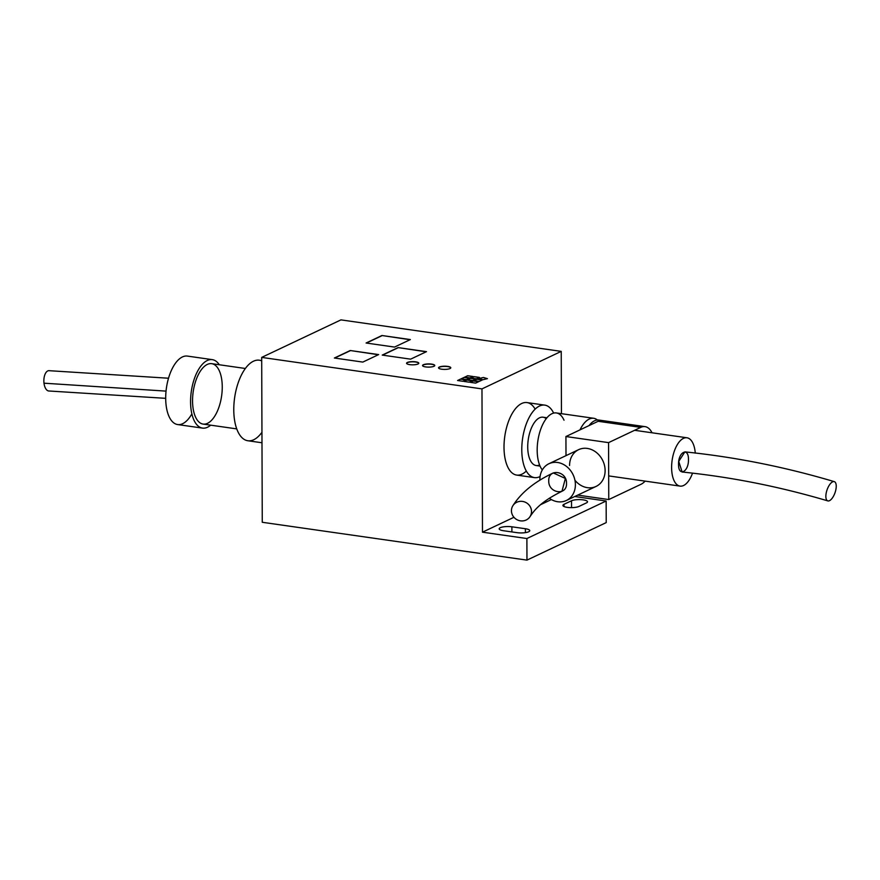 <?xml version="1.0" encoding="UTF-8"?>
<svg xmlns="http://www.w3.org/2000/svg" width="880" height="880" viewBox="0 0 880 880"><rect width="100%" height="100%" fill="white"/><g stroke="black" fill="none" stroke-linecap="round" stroke-linejoin="round"><path stroke-width="1.32" d="M382.217 355.091L410.641 359.15L426.492 351.648L398.068 347.589L426.173 351.802L398.068 347.589L382.217 355.091L398.068 347.589L426.492 351.648L410.641 359.15L382.217 355.091M382.536 355.135L398.068 347.776L382.536 355.135M334.389 358.017L362.813 362.087L378.664 354.585L350.24 350.515L378.345 354.728L350.24 350.515L334.389 358.017L350.24 350.515L378.664 354.585L362.813 362.087L334.389 358.017M334.708 358.061L350.24 350.713L334.708 358.061M366.091 343.013L394.515 347.072L410.366 339.57L381.942 335.511L410.047 339.724L381.942 335.511L366.091 343.013L381.942 335.511L410.366 339.57L394.515 347.072L366.091 343.013M366.41 343.057L381.942 335.709L366.41 343.057M540.628 504.658L551.386 499.565L540.628 504.658M561.451 413.677L561.231 351.373L481.976 388.894L482.471 532.18L513.942 517.286L482.471 532.18L526.889 538.527L606.144 501.006L574.728 496.518L606.144 501.006L606.221 522.599L606.144 501.006L526.889 538.527L526.966 560.12L606.221 522.599L526.966 560.12L526.889 538.527L482.471 532.18L481.976 388.894L561.231 351.373L340.945 319.88L261.69 357.401L481.976 388.894L261.69 357.401L262.262 522.28L526.966 560.12L262.262 522.28L261.69 357.401L340.945 319.88L561.231 351.373L561.451 413.677M526.295 471.053A36.608 17.237 -81.9 0 1 505.494 460.493A36.608 17.237 -81.9 0 1 512.215 413.457A36.608 17.237 -81.9 0 1 535.15 409.156M474.067 376.684L479.336 377.443L474.067 376.651L471.163 378.059L474.067 376.684M479.402 377.41L474.067 376.651L471.097 378.059L476.421 378.818L479.402 377.41L476.421 378.818L471.097 378.059L474.067 376.651L479.402 377.41M464.101 377.465L469.37 378.213L464.101 377.421L461.197 378.84L464.101 377.465M469.436 378.18L464.101 377.421L461.131 378.829L466.466 379.588L469.436 378.18L466.466 379.588L461.131 378.829L464.101 377.421L469.436 378.18M473.33 380.974L478.599 381.733L473.33 380.941L470.426 382.349L473.33 380.974M478.665 381.7L473.33 380.941L470.36 382.349L475.684 383.108L478.665 381.7L475.684 383.108L470.36 382.349L473.33 380.941L478.665 381.7M470.503 378.378L475.772 379.126L470.503 378.334L467.588 379.753L470.503 378.378M475.827 379.093L470.503 378.334L467.533 379.742L472.857 380.501L475.827 379.093L472.857 380.501L467.533 379.742L470.503 378.334L475.827 379.093M466.939 380.061L472.197 380.82L466.939 380.028L463.958 381.425L469.293 382.195L472.263 380.787L466.939 380.028L464.024 381.436L466.939 380.061L472.263 380.787L469.293 382.195L463.958 381.425L466.939 380.028M476.894 379.291L482.163 380.039L476.894 379.247L473.99 380.666L476.894 379.291M482.229 380.006L476.894 379.247L473.924 380.655L479.259 381.414L482.229 380.006L479.259 381.414L473.924 380.655L476.894 379.247L482.229 380.006M467.676 375.771L472.934 376.519L467.676 375.727L464.761 377.146L467.676 375.771M473 376.497L467.676 375.727L464.706 377.135L470.03 377.905L473 376.497L470.03 377.905L464.706 377.135L467.676 375.727L473 376.497M460.537 379.148L465.806 379.896L460.537 379.104L457.633 380.523L460.537 379.148M465.872 379.874L460.537 379.104L457.567 380.512L462.902 381.282L465.872 379.874L462.902 381.282L457.567 380.512L460.537 379.104L465.872 379.874M483.45 377.509L487.366 378.686L483.45 377.476L478.907 378.554L483.45 377.509M487.432 378.664L483.45 377.476L478.83 378.532L482.823 379.731L487.432 378.664L482.823 379.731L478.83 378.532L483.45 377.476L487.432 378.664M415.646 362.021A6.105 1.595 179.8 0 1 418.759 363.308A6.105 1.595 -0.2 0 0 415.646 362.021A6.105 1.595 -0.2 0 0 406.582 363.352A6.105 1.595 179.8 0 1 415.646 362.021M415.646 361.823A6.105 1.595 -0.2 0 0 406.571 363.253A6.105 1.595 -0.2 0 0 412.676 364.826A6.105 1.595 -0.2 0 0 418.77 363.209A6.105 1.595 -0.2 0 0 415.646 361.823A6.105 1.595 179.8 0 1 415.8 364.595A6.105 1.595 179.8 0 1 406.571 363.275A6.105 1.595 179.8 0 1 415.646 361.823M431.629 364.298A6.105 1.595 179.8 0 1 434.753 365.585A6.105 1.595 -0.2 0 0 431.629 364.298A6.105 1.595 -0.2 0 0 422.565 365.629A6.105 1.595 179.8 0 1 431.629 364.298M431.629 364.111A6.105 1.595 -0.2 0 0 422.554 365.53A6.105 1.595 -0.2 0 0 428.659 367.114A6.105 1.595 -0.2 0 0 434.764 365.497A6.105 1.595 -0.2 0 0 431.629 364.111A6.105 1.595 179.8 0 1 431.783 366.872A6.105 1.595 179.8 0 1 422.554 365.552A6.105 1.595 179.8 0 1 431.629 364.111M447.623 366.586A6.105 1.595 179.8 0 1 450.736 367.873A6.105 1.595 -0.2 0 0 447.623 366.586A6.105 1.595 -0.2 0 0 438.559 367.917A6.105 1.595 179.8 0 1 447.623 366.586M447.623 366.388A6.105 1.595 -0.2 0 0 438.548 367.818A6.105 1.595 -0.2 0 0 444.653 369.402A6.105 1.595 -0.2 0 0 450.747 367.774A6.105 1.595 -0.2 0 0 447.623 366.388A6.105 1.595 179.8 0 1 447.777 369.16A6.105 1.595 179.8 0 1 438.548 367.84A6.105 1.595 179.8 0 1 447.623 366.388M546.964 417.769L543.059 417.208A24.409 11.495 98.1 0 0 528.231 439.747A24.409 11.495 98.1 0 0 536.151 465.531L540.056 466.092M540.067 476.531A36.608 17.237 -81.9 0 1 534.424 477.62A36.608 17.237 -81.9 0 1 522.544 438.933A36.608 17.237 -81.9 0 1 544.786 405.13A36.608 17.237 -81.9 0 1 553.641 413.094A36.608 17.237 98.1 0 0 523.468 433.708A36.608 17.237 98.1 0 0 540.067 476.531M544.786 405.13L527.021 402.589A36.608 17.237 98.1 0 0 504.779 436.392A36.608 17.237 98.1 0 0 516.659 475.079L534.424 477.62M539.594 464.97A24.409 11.495 -81.9 0 1 528.231 439.747A24.409 11.495 -81.9 0 1 546.205 418.715M517.066 532.664A8.547 2.244 -0.2 0 0 529.771 530.673A8.547 2.244 -0.2 0 0 525.382 528.726L525.404 532.642L525.382 528.726L511.885 526.801L511.907 531.927L511.885 526.801A8.547 2.244 -0.2 0 0 499.18 528.803A8.547 2.244 -0.2 0 0 503.558 530.739L517.066 532.664L503.558 530.739A8.547 2.244 179.8 0 1 500.258 527.703A8.547 2.244 179.8 0 1 511.885 526.801L525.382 528.726A8.547 2.244 179.8 0 1 528.682 531.762A8.547 2.244 179.8 0 1 517.066 532.664M586.432 502.898A8.547 2.244 -0.2 0 0 587.521 501.798A8.547 2.244 -0.2 0 0 581.119 499.653A8.547 2.244 -0.2 0 0 571.516 500.764L571.538 507.628L571.516 500.764L563.981 504.328L563.992 506.517L563.981 504.328A8.547 2.244 -0.2 0 0 562.903 505.428A8.547 2.244 -0.2 0 0 569.294 507.573A8.547 2.244 -0.2 0 0 578.908 506.462L586.432 502.898L578.908 506.462A8.547 2.244 179.8 0 1 567.281 507.364A8.547 2.244 179.8 0 1 563.981 504.328L571.516 500.764A8.547 2.244 179.8 0 1 583.132 499.862A8.547 2.244 179.8 0 1 586.432 502.898M44 383.185A10.175 5.093 89.8 0 0 49.005 391.006A10.175 5.093 89.8 0 0 49.236 390.995A10.175 5.093 -90.2 0 1 44 383.185L166.045 391.116L44 383.185A10.175 5.093 -90.2 0 1 49.159 370.678A10.175 5.093 89.8 0 0 48.895 370.667A10.175 5.093 89.8 0 0 44 383.185M191.862 413.875A34.584 16.28 -81.9 0 1 166.43 407.495A34.584 16.28 -81.9 0 1 182.413 356.95A34.584 16.28 98.1 0 0 165.869 393.184A34.584 16.28 98.1 0 0 177.639 424.556L202.51 428.109A34.584 16.28 -81.9 0 1 190.74 396.748A34.584 16.28 -81.9 0 1 207.284 360.503A34.584 16.28 -81.9 0 1 212.3 359.645A34.584 16.28 -81.9 0 1 219.307 364.76A34.584 16.28 98.1 0 0 207.284 360.503A34.584 16.28 98.1 0 0 190.652 404.954A34.584 16.28 98.1 0 0 210.672 425.161A34.584 16.28 -81.9 0 1 202.51 428.109M212.3 359.645L187.429 356.092A34.584 16.28 98.1 0 0 182.413 356.95M245.366 368.489L211.728 363.671A30.514 14.366 98.1 0 0 207.306 364.43A30.514 14.366 -81.9 0 1 220.33 402.501A30.514 14.366 -81.9 0 1 194.59 414.689A30.514 14.366 -81.9 0 1 207.306 364.43A30.514 14.366 98.1 0 0 192.698 396.407A30.514 14.366 98.1 0 0 203.082 424.083L236.731 428.89M261.459 432.949A40.678 19.151 -81.9 0 1 234.201 417.505A40.678 19.151 -81.9 0 1 253.462 361.218A40.678 19.151 -81.9 0 1 261.701 360.877M261.701 360.547L259.347 360.206A40.678 19.151 98.1 0 0 253.462 361.218A40.678 19.151 98.1 0 0 233.981 403.854A40.678 19.151 98.1 0 0 247.841 440.748L261.987 442.772M511.445 510.741A10.175 9.691 31.7 0 1 526.746 502.997A10.175 9.691 31.7 0 1 518.771 520.465A10.175 9.691 31.7 0 1 511.445 510.741A10.175 9.691 -148.3 0 0 526.537 519.827A10.175 9.691 -148.3 0 0 526.482 502.832A10.175 9.691 -148.3 0 0 511.445 510.741M530.024 516.637C533.808 511.115 539.528 502.337 561.968 491.293L565.367 478.467L553.289 472.934C534.644 481.69 521.202 492.602 512.941 505.637M539.869 479.578A20.339 17.138 64.7 0 1 548.922 463.727A20.339 17.138 64.7 0 1 573.111 474.782A20.339 17.138 64.7 0 1 566.335 500.5A20.339 17.138 64.7 0 1 549.307 498.223A20.339 17.138 -115.3 0 0 574.475 490.842A20.339 17.138 -115.3 0 0 560.461 463.166A20.339 17.138 -115.3 0 0 539.869 479.578A20.339 17.138 -115.3 0 0 539.869 480.139A20.339 17.138 64.7 0 1 539.869 479.578M566.335 500.5L596.057 486.431A20.339 17.138 -115.3 0 0 602.833 460.713A20.339 17.138 -115.3 0 0 578.644 449.658L548.922 463.727M548.746 480.843C548.174 468.116 566.995 470.811 566.511 483.384C567.083 496.1 548.262 493.427 548.746 480.843M589.248 419.045A30.514 14.366 98.1 0 0 579.986 429.88A30.514 14.366 -81.9 0 1 589.248 419.045A30.514 14.366 -81.9 0 1 593.67 418.275A30.514 14.366 -81.9 0 1 597.41 420.002A30.514 14.366 98.1 0 0 589.248 419.045A30.514 14.366 98.1 0 0 579.986 429.88A30.514 14.366 -81.9 0 1 589.248 419.045A30.514 14.366 -81.9 0 1 593.67 418.275A30.514 14.366 -81.9 0 1 597.41 420.002A30.514 14.366 98.1 0 0 589.248 419.045M551.936 413.71A30.514 14.366 98.1 0 0 538.098 439.351A30.514 14.366 98.1 0 0 542.311 469.92A30.514 14.366 -81.9 0 1 538.098 439.351A30.514 14.366 -81.9 0 1 551.936 413.71A30.514 14.366 -81.9 0 1 564.025 420.211A30.514 14.366 -81.9 0 0 551.936 413.71A30.514 14.366 98.1 0 0 538.098 439.351A30.514 14.366 98.1 0 0 542.311 469.92A30.514 14.366 -81.9 0 1 538.098 439.351A30.514 14.366 -81.9 0 1 551.936 413.71A30.514 14.366 98.1 0 1 556.358 412.951A30.514 14.366 98.1 0 0 551.936 413.71M640.97 484.308L608.762 499.554L577.709 495.11L608.762 499.554L640.97 484.308A29.491 13.882 98.1 0 0 645.128 481.118A29.491 13.882 -81.9 0 1 640.97 484.308M652.036 432.784A29.491 13.882 98.1 0 0 640.761 427.383L608.564 442.629L608.762 499.554L608.564 442.629L640.761 427.383L598.136 421.289L565.928 436.535L608.564 442.629L565.928 436.535L598.136 421.289L640.761 427.383A29.491 13.882 -81.9 0 1 645.04 426.646A29.491 13.882 -81.9 0 1 652.036 432.784M645.04 426.646L598.851 420.046A29.491 13.882 98.1 0 0 594.583 420.783A29.491 13.882 98.1 0 0 589.061 425.579A29.491 13.882 -81.9 0 1 594.583 420.783A29.491 13.882 -81.9 0 1 602.745 421.949M566.005 455.642L565.928 436.535L566.005 455.642M569.58 465.498A20.339 17.138 64.7 0 1 591.833 449.724A20.339 17.138 64.7 0 1 602.822 479.974A20.339 17.138 64.7 0 1 574.937 480.249M836 488.917A10.175 4.235 -71 0 1 827.783 500.896A10.175 4.235 -71 0 1 827.013 489.995A10.175 4.235 -71 0 1 834.317 481.635A10.175 4.235 -71 0 1 836 488.917A10.175 4.235 109 0 0 829.917 484.275A10.175 4.235 109 0 0 827.222 500.599A10.175 4.235 109 0 0 836 488.917M834.306 481.646C784.685 466.895 734.866 456.973 684.86 451.88L678.744 461.428L682.143 472.01C730.961 476.971 779.504 486.596 827.783 500.885M683.419 438.394A24.409 11.495 98.1 0 0 672.705 476.795A24.409 11.495 98.1 0 0 692.494 473.242A24.409 11.495 -81.9 0 1 680.042 486.112A24.409 11.495 -81.9 0 1 671.737 463.969A24.409 11.495 -81.9 0 1 683.419 438.394A24.409 11.495 -81.9 0 1 686.961 437.778A24.409 11.495 -81.9 0 1 695.266 453.123A24.409 11.495 98.1 0 0 683.419 438.394M688.457 459.602C688.798 472.109 678.293 477.07 678.546 464.288C678.205 451.781 688.71 446.809 688.457 459.602M49.005 390.995L165.693 398.332M48.895 370.678L168.52 378.224M556.358 412.951L593.67 418.275L556.358 412.951M608.685 475.904L680.042 486.112M634.612 430.298L686.961 437.778"/></g></svg>
